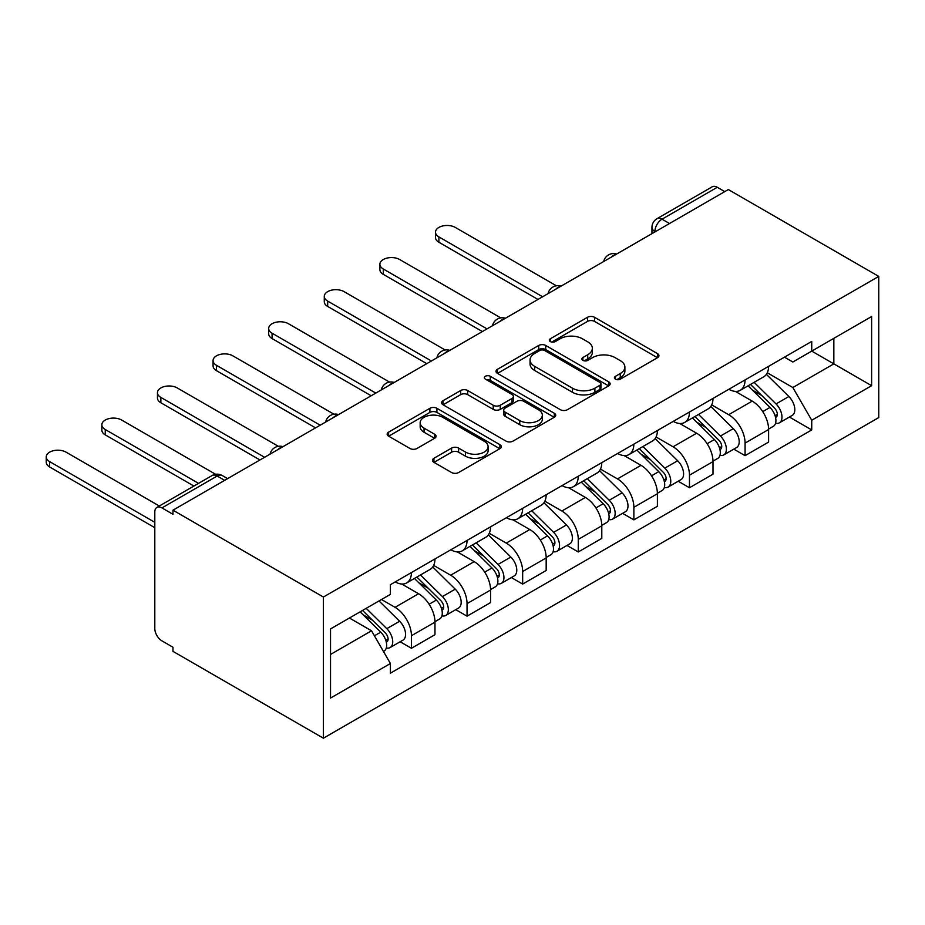 <?xml version="1.0" encoding="UTF-8"?>
<svg xmlns="http://www.w3.org/2000/svg" width="925" height="925" viewBox="0 0 925 925"><rect width="100%" height="100%" fill="white"/><g stroke="black" fill="none" stroke-linecap="round" stroke-linejoin="round"><path stroke-width="1.39" d="M615.437 379.158A3.469 2 0 0 0 620.328 379.158L657.502 357.686A4.949 2.856 0 0 0 658.958 355.674A4.949 2.856 0 0 0 657.502 353.651L594.532 317.287A4.949 2.856 0 0 0 587.525 317.287L550.352 338.758A3.469 2 0 0 0 549.346 340.169A3.469 2 0 0 0 550.352 341.579A3.469 2 0 0 0 555.254 341.579L560.064 338.804A15.829 9.146 0 0 1 582.461 338.804L587.71 341.834A15.829 9.146 0 0 1 592.347 348.297A15.829 9.146 0 0 1 587.71 354.761L582.889 357.536A3.469 2 0 0 0 581.883 358.958A3.469 2 0 0 0 582.889 360.368A3.469 2 0 0 0 587.791 360.368L592.601 357.593A15.829 9.146 0 0 1 614.998 357.593L620.247 360.623A15.829 9.146 0 0 1 624.884 367.086A15.829 9.146 0 0 1 620.247 373.55L615.437 376.325A3.469 2 0 0 0 614.42 377.735A3.469 2 0 0 0 615.437 379.158L615.437 376.325M433.929 458.291A4.949 2.856 0 0 0 432.484 460.303A4.949 2.856 0 0 0 433.929 462.327L451.597 472.525A4.949 2.856 0 0 0 458.603 472.525L499.882 448.694A4.949 2.856 0 0 0 501.338 446.671A4.949 2.856 0 0 0 499.882 444.647L436.912 408.295A4.949 2.856 0 0 0 429.905 408.295L388.627 432.125A4.949 2.856 0 0 0 387.17 434.149A4.949 2.856 0 0 0 388.627 436.172L409.972 448.486A4.949 2.856 0 0 0 416.967 448.486L434.634 438.288A4.949 2.856 0 0 0 436.08 436.265A4.949 2.856 0 0 0 434.634 434.253L424.043 428.136A13.239 7.643 0 0 1 420.17 422.737A13.239 7.643 0 0 1 428.344 415.672A13.239 7.643 0 0 1 442.763 417.325L484.226 441.271A13.239 7.643 0 0 1 488.099 446.671A13.239 7.643 0 0 1 479.936 453.736A13.239 7.643 0 0 1 465.506 452.071L458.603 448.082A4.949 2.856 0 0 0 451.597 448.082L433.929 458.291L433.929 462.327M323.403 597.03L172.975 510.184L728.333 189.556L878.75 276.402L323.403 597.03L323.403 738.208L878.75 417.58L878.75 276.402M560.411 409.706A4.949 2.856 0 0 0 567.407 409.706L608.696 385.864A4.949 2.856 0 0 0 610.142 383.852A4.949 2.856 0 0 0 608.696 381.828L545.715 345.464A4.949 2.856 0 0 0 538.72 345.464L497.442 369.306A4.949 2.856 0 0 0 495.985 371.33A4.949 2.856 0 0 0 497.442 373.342L560.411 409.706M486.747 379.897A3.469 2 0 0 1 490.262 380.395L490.262 376.278L554.295 413.244A4.949 2.856 0 0 1 555.74 415.256A4.949 2.856 0 0 1 554.295 417.279L513.005 441.121A4.949 2.856 0 0 1 506.01 441.121L443.029 404.757L443.029 400.722A4.949 2.856 0 0 0 441.583 402.733A4.949 2.856 0 0 0 443.029 404.757M443.029 400.722L460.696 390.512A4.949 2.856 0 0 1 467.692 390.512L493.233 405.266A4.949 2.856 0 0 0 500.24 405.266L511.953 398.49A4.949 2.856 0 0 0 513.41 396.478A4.949 2.856 0 0 0 511.953 394.455L485.371 379.1A3.469 2 0 0 1 484.353 377.689A3.469 2 0 0 1 486.492 375.839A3.469 2 0 0 1 490.262 376.278M172.975 510.184L172.975 514.3L161.933 507.917A10.083 5.816 -120 0 0 156.892 507.42A10.083 5.816 -120 0 0 154.799 512.034L154.799 628.514A10.083 5.816 -120 0 0 161.933 640.863L172.975 647.246L172.975 651.362L323.403 738.208M669.515 223.515L662.022 219.19A10.083 5.816 60 0 0 656.993 218.693L712.238 186.792A10.083 5.816 60 0 1 717.28 187.289L662.022 219.19A10.083 5.816 120 0 0 654.9 231.539L654.9 231.955M724.761 191.614L717.28 187.289M745.076 379.921A23.183 13.389 60 0 1 740.278 390.327L763.807 376.741A23.183 13.389 -120 0 0 768.606 366.335M711.695 404.884L728.68 414.701A23.183 13.389 60 0 1 745.076 443.098L768.606 429.512A23.183 13.389 -120 0 0 752.21 401.115L735.375 391.391M768.606 429.512L768.606 442.069L745.076 455.655L733.803 449.134M740.278 390.327A23.183 13.389 60 0 1 728.865 389.275M745.076 443.098L745.076 455.655M689.472 412.018A23.183 13.389 60 0 1 684.673 422.436L708.203 408.85A23.183 13.389 -120 0 0 713.002 398.444M678.198 481.243L689.472 487.752L713.002 474.167L713.002 461.621A23.183 13.389 -120 0 0 696.606 433.224L679.759 423.5M684.673 422.436A23.183 13.389 60 0 1 673.261 421.384M656.091 436.993L673.076 446.798A23.183 13.389 60 0 1 689.472 475.196L689.472 487.752M633.868 444.127A23.183 13.389 60 0 1 629.069 454.533L652.587 440.947A23.183 13.389 -120 0 0 657.397 430.541M622.594 513.34L633.868 519.862L657.397 506.276L657.397 493.719A23.183 13.389 -120 0 0 641.002 465.321L624.155 455.597M629.069 454.533A23.183 13.389 60 0 1 617.646 453.493M600.475 469.091L617.472 478.907A23.183 13.389 60 0 1 633.868 507.305L633.868 519.862M578.264 476.225A23.183 13.389 60 0 1 573.465 486.642L596.983 473.057A23.183 13.389 -120 0 0 601.782 462.65M566.979 545.449L578.264 551.959L601.793 538.385L601.793 525.828A23.183 13.389 -120 0 0 585.386 497.43L568.551 487.706M573.465 486.642A23.183 13.389 60 0 1 562.042 485.59M544.871 501.2L561.868 511.005A23.183 13.389 60 0 1 578.264 539.414L578.264 551.959M522.66 508.334A23.183 13.389 60 0 1 517.85 518.74L541.379 505.154A23.183 13.389 -120 0 0 546.178 494.748M511.375 577.558L522.66 584.068L546.178 570.482L546.178 557.925A23.183 13.389 -120 0 0 529.782 529.528L512.947 519.804M517.85 518.74A23.183 13.389 60 0 1 506.438 517.699M489.267 533.297L506.264 543.114A23.183 13.389 60 0 1 522.66 571.511L522.66 584.068M467.044 540.443A23.183 13.389 60 0 1 462.246 550.849L485.775 537.263A23.183 13.389 -120 0 0 490.574 526.857M455.771 609.656L467.044 616.166L490.574 602.591L490.574 590.034A23.183 13.389 -120 0 0 474.178 561.637L457.343 551.913M462.246 550.849A23.183 13.389 60 0 1 450.833 549.797M433.663 565.406L450.648 575.211A23.183 13.389 60 0 1 467.044 603.62L467.044 616.166M411.44 572.54A23.183 13.389 60 0 1 406.642 582.947L430.171 569.372A23.183 13.389 -120 0 0 434.97 558.954M400.167 641.765L411.44 648.275L434.97 634.689L434.97 622.143A23.183 13.389 -120 0 0 418.574 593.734L401.739 584.022M406.642 582.947A23.183 13.389 60 0 1 395.229 581.906M381.505 599.504L395.044 607.32A23.183 13.389 60 0 1 411.44 635.718L411.44 648.275M784.469 357.177L792.841 362.01L871.616 316.535L833.841 338.342L833.841 363.86L792.841 387.529L767.299 372.787M330.526 654.449L371.526 630.781L390.408 663.503L330.526 698.074L330.526 628.931L390.408 594.359L390.408 584.681L811.734 341.429L811.734 351.107L871.616 385.679L811.734 420.251L792.841 387.529M871.616 316.535L871.616 385.679M390.408 663.503L390.408 673.18L811.734 429.928L811.734 420.251M371.526 630.781L349.419 618.027M789.407 417.036L811.734 429.928M616.813 379.643L620.247 377.666A15.829 9.146 0 0 0 624.884 371.203L624.884 367.086M592.347 348.297L592.347 352.413A15.829 9.146 0 0 1 587.71 358.877L584.276 360.854M657.444 357.732L594.532 321.403A4.949 2.856 0 0 0 587.525 321.403L551.739 342.065M608.627 385.91L545.715 349.581A4.949 2.856 0 0 0 538.72 349.581L497.5 373.388M599.955 385.262A3.469 2 0 0 0 600.961 383.852A3.469 2 0 0 0 599.955 382.43L544.675 350.517A3.469 2 0 0 0 539.772 350.517L534.696 353.442A15.829 9.146 0 0 0 530.06 359.917A15.829 9.146 0 0 0 534.696 366.381L572.482 388.188A15.829 9.146 0 0 0 594.879 388.188L599.955 385.262L599.955 389.379A3.469 2 0 0 0 600.961 387.968L600.961 383.852M530.06 359.917L530.06 364.034A15.829 9.146 0 0 0 534.696 370.497L534.696 366.381M599.955 389.379L594.879 392.304A15.829 9.146 0 0 1 572.482 392.304L534.696 370.497M443.098 404.792L460.696 394.628L460.696 390.512M513.41 396.478L513.41 400.594A4.949 2.856 0 0 1 511.953 402.606L500.24 409.382A4.949 2.856 0 0 1 493.233 409.382L467.692 394.628A4.949 2.856 0 0 0 460.696 394.628M490.262 380.395L554.225 417.314M519.746 420.563A13.239 7.643 0 0 0 534.164 422.216A13.239 7.643 0 0 0 542.339 415.163A13.239 7.643 0 0 0 538.454 409.752L523.851 401.323A4.949 2.856 0 0 0 516.855 401.323L505.131 408.087A4.949 2.856 0 0 0 503.686 410.11A4.949 2.856 0 0 0 505.131 412.134L519.746 420.563L519.746 424.679A13.239 7.643 0 0 0 534.164 426.333A13.239 7.643 0 0 0 542.339 419.279L542.339 415.163M503.686 410.11L503.686 414.227A4.949 2.856 0 0 0 505.131 416.25L505.131 412.134M519.746 424.679L505.131 416.25M488.099 446.671L488.099 450.787A13.239 7.643 0 0 1 479.936 457.852A13.239 7.643 0 0 1 465.506 456.187L458.603 452.198A4.949 2.856 0 0 0 451.597 452.198L433.998 462.361M420.17 422.737L420.17 426.853A13.239 7.643 0 0 0 424.043 432.252L424.043 428.136M434.565 438.323L424.043 432.252M499.824 448.729L436.912 412.411A4.949 2.856 0 0 0 429.905 412.411L388.685 436.207M748.071 385.829L769.982 407.439A12.603 7.273 60 0 1 773.3 426.333L768.606 429.05M752.441 390.13L761.726 395.495M556.376 285.79L455.285 227.423A11.597 6.695 -0 0 0 442.647 225.977A11.597 6.695 -0 0 0 435.49 232.152A11.597 6.695 -0 0 0 438.889 236.892L542.617 296.775M750.499 384.418L774.491 408.087A6.047 3.492 60 0 1 776.087 417.152A6.047 3.492 60 0 1 775.532 417.372M754.129 382.326L776.04 403.936A12.603 7.273 60 0 1 779.359 422.829A12.603 7.273 60 0 1 775.555 423.234M766.397 374.347L788.875 396.524A12.603 7.273 60 0 1 792.193 415.429L779.359 422.829M537.98 299.446L438.889 242.246A11.597 6.695 180 0 1 435.49 237.505L435.49 232.152M692.467 417.927L714.378 439.537A12.603 7.273 60 0 1 717.696 458.43L712.99 461.147M696.837 422.239L706.122 427.604M500.772 317.888L399.681 259.532A11.597 6.695 -0 0 0 387.043 258.075A11.597 6.695 -0 0 0 379.886 264.261A11.597 6.695 -0 0 0 383.285 268.99L487.012 328.884M694.895 416.528L718.887 440.196A6.047 3.492 60 0 1 720.482 449.261A6.047 3.492 60 0 1 719.928 449.481M698.525 414.435L720.436 436.045A12.603 7.273 60 0 1 723.755 454.938A12.603 7.273 60 0 1 719.951 455.343M710.782 406.457L733.271 428.633A12.603 7.273 60 0 1 736.589 447.527L723.755 454.938M482.376 331.555L383.285 274.343A11.597 6.695 180 0 1 379.886 269.614L379.886 264.261M636.862 450.036L658.762 471.646A12.603 7.273 60 0 1 662.092 490.539L657.386 493.256M641.233 454.348L650.518 459.702M445.168 349.997L344.077 291.629A11.597 6.695 -0 0 0 331.439 290.184A11.597 6.695 -0 0 0 324.282 296.37A11.597 6.695 -0 0 0 327.681 301.099L431.408 360.981M639.291 448.637L663.283 472.293A6.047 3.492 60 0 1 664.878 481.37A6.047 3.492 60 0 1 664.323 481.59M642.921 446.532L664.832 468.142A12.603 7.273 60 0 1 668.151 487.036A12.603 7.273 60 0 1 664.347 487.44M655.178 438.566L677.655 460.743A12.603 7.273 60 0 1 680.985 479.636L668.151 487.036M426.772 363.664L327.681 306.453A11.597 6.695 180 0 1 324.282 301.712L324.282 296.37M581.258 482.133L603.158 503.743A12.603 7.273 60 0 1 606.488 522.648L601.782 525.354M585.629 486.446L594.914 491.811M389.552 382.094L288.473 323.738A11.597 6.695 -0 0 0 275.835 322.282A11.597 6.695 -0 0 0 268.678 328.467A11.597 6.695 -0 0 0 272.066 333.197L375.793 393.09M583.687 480.734L607.667 504.403A6.047 3.492 60 0 1 609.263 513.467A6.047 3.492 60 0 1 608.719 513.687M587.317 478.641L609.217 500.252A12.603 7.273 60 0 1 612.547 519.145A12.603 7.273 60 0 1 608.743 519.549M599.573 470.663L622.051 492.84A12.603 7.273 60 0 1 625.381 511.733L612.547 519.145M371.168 395.761L272.066 338.55A11.597 6.695 180 0 1 268.678 333.821L268.678 328.467M525.643 514.242L547.554 535.852A12.603 7.273 60 0 1 550.884 554.746L546.178 557.463M530.013 518.555L539.298 523.908M333.948 414.203L232.857 355.836A11.597 6.695 -0 0 0 220.231 354.391A11.597 6.695 -0 0 0 213.074 360.577A11.597 6.695 -0 0 0 216.462 365.306L320.189 425.188M528.082 512.843L552.063 536.5A6.047 3.492 60 0 1 553.659 545.577A6.047 3.492 60 0 1 553.115 545.796M531.713 510.739L553.613 532.349A12.603 7.273 60 0 1 556.942 551.254A12.603 7.273 60 0 1 553.127 551.658M543.969 502.772L566.447 524.949A12.603 7.273 60 0 1 569.765 543.842L556.942 551.254M315.552 427.87L216.462 370.659A11.597 6.695 180 0 1 213.074 365.918L213.074 360.577M470.039 546.351L491.95 567.962A12.603 7.273 60 0 1 495.268 586.855L490.574 589.56M474.409 550.653L483.694 556.018M278.344 446.312L177.253 387.945A11.597 6.695 -0 0 0 164.615 386.488A11.597 6.695 -0 0 0 157.458 392.674A11.597 6.695 -0 0 0 160.858 397.415L264.585 457.297M472.467 544.941L496.459 568.609A6.047 3.492 60 0 1 498.055 577.674A6.047 3.492 60 0 1 497.5 577.894M476.097 542.848L498.008 564.458A12.603 7.273 60 0 1 501.327 583.351A12.603 7.273 60 0 1 497.523 583.756M488.365 534.87L510.843 557.047A12.603 7.273 60 0 1 514.161 575.94L501.327 583.351M259.948 459.968L160.858 402.757A11.597 6.695 180 0 1 157.458 398.028L157.458 392.674M414.435 578.449L436.346 600.059A12.603 7.273 60 0 1 439.664 618.952L434.97 621.669M418.805 582.762L428.09 588.127M215.606 474.294L121.649 420.042A11.597 6.695 -0 0 0 109.011 418.597A11.597 6.695 -0 0 0 101.854 424.783A11.597 6.695 -0 0 0 105.253 429.512L198.54 483.37M416.863 577.05L440.855 600.707A6.047 3.492 60 0 1 442.451 609.783A6.047 3.492 60 0 1 441.896 610.003M420.493 574.957L442.404 596.567A12.603 7.273 60 0 1 445.723 615.46A12.603 7.273 60 0 1 441.919 615.865M432.75 566.979L455.239 589.156A12.603 7.273 60 0 1 458.557 608.049L445.723 615.46M193.903 486.053L105.253 434.866A11.597 6.695 180 0 1 101.854 430.137L101.854 424.783M360.126 611.841L380.73 632.168A12.603 7.273 60 0 1 384.06 651.061L383.436 651.42M363.201 614.859L372.486 620.224M159.331 506.01L66.045 452.152A11.597 6.695 -0 0 0 53.407 450.706A11.597 6.695 -0 0 0 46.25 456.881A11.597 6.695 -0 0 0 49.649 461.621L154.799 522.324M362.565 610.431L385.251 632.816A6.047 3.492 60 0 1 386.847 641.881A6.047 3.492 60 0 1 386.292 642.1M366.196 608.338L386.8 628.665A12.603 7.273 60 0 1 390.119 647.558A12.603 7.273 60 0 1 386.315 647.962M379.019 600.926L399.623 621.253A12.603 7.273 60 0 1 402.953 640.158L390.119 647.558M154.799 527.678L49.649 466.975A11.597 6.695 180 0 1 46.25 462.234L46.25 456.881M655.258 231.747L654.9 231.539A10.083 5.816 0 0 1 651.952 227.423L651.952 233.655M467.044 603.62L490.574 590.034M522.66 571.511L546.178 557.925M578.264 539.414L601.793 525.828M633.868 507.305L657.397 493.719M689.472 475.196L713.002 461.621M411.44 635.718L434.97 622.143M395.044 607.32L418.574 593.734M450.648 575.211L474.178 561.637M506.264 543.114L529.782 529.528M561.868 511.005L585.386 497.43M617.472 478.907L641.002 465.321M673.076 446.798L696.606 433.224M728.68 414.701L752.21 401.115M615.772 254.537A10.083 5.816 120 0 0 611.321 257.104M560.168 286.646A10.083 5.816 120 0 0 555.717 289.213M504.564 318.743A10.083 5.816 120 0 0 500.113 321.31M448.96 350.853A10.083 5.816 120 0 0 444.509 353.419M393.356 382.95A10.083 5.816 120 0 0 388.905 385.528M337.741 415.059A10.083 5.816 120 0 0 333.289 417.626M282.137 447.157A10.083 5.816 120 0 0 277.685 449.735M224.659 480.341L217.178 476.028L161.933 507.917M227.619 478.641L222.22 475.519A10.083 5.816 120 0 0 217.178 476.028A10.083 5.816 60 0 0 212.137 475.519L156.892 507.42M620.247 377.666L620.247 373.55M582.889 360.368L582.889 357.536M587.71 358.877L587.71 354.761M550.352 341.579L550.352 338.758M587.525 321.403L587.525 317.287M594.532 321.403L594.532 317.287M657.502 357.686L657.502 353.651M497.442 373.342L497.442 369.306M538.72 349.581L538.72 345.464M545.715 349.581L545.715 345.464M608.696 385.864L608.696 381.828M572.482 392.304L572.482 388.188M594.879 392.304L594.879 388.188M467.692 394.628L467.692 390.512M493.233 409.382L493.233 405.266M500.24 409.382L500.24 405.266M511.953 402.606L511.953 398.49M554.295 417.279L554.295 413.244M451.597 452.198L451.597 448.082M458.603 452.198L458.603 448.082M465.506 456.187L465.506 452.071M434.634 438.288L434.634 434.253M388.627 436.172L388.627 432.125M429.905 412.411L429.905 408.295M436.912 412.411L436.912 408.295M499.882 448.694L499.882 444.647M769.982 407.439L762.743 411.613M777.335 414.388L775.069 415.695M788.875 396.524L776.04 403.936M438.889 242.246L438.889 236.892M714.378 439.537L707.139 443.722M721.731 446.498L719.465 447.804M733.271 428.633L720.436 436.045M383.285 274.343L383.285 268.99M658.762 471.646L651.524 475.82M666.127 478.595L663.861 479.913M677.655 460.743L664.832 468.142M327.681 306.453L327.681 301.099M603.158 503.743L595.92 507.929M610.523 510.704L608.245 512.011M622.051 492.84L609.217 500.252M272.066 338.55L272.066 333.197M547.554 535.852L540.316 540.027M554.919 542.802L552.641 544.12M566.447 524.949L553.613 532.349M216.462 370.659L216.462 365.306M491.95 567.962L484.712 572.136M499.303 574.911L497.037 576.217M510.843 557.047L498.008 564.458M160.858 402.757L160.858 397.415M436.346 600.059L429.108 604.245M443.699 607.008L441.433 608.326M455.239 589.156L442.404 596.567M105.253 434.866L105.253 429.512M380.73 632.168L374.428 635.81M388.095 639.117L385.829 640.424M399.623 621.253L386.8 628.665M49.649 466.975L49.649 461.621M616.628 254.04A10.083 10.083 0 0 0 603.701 261.509M561.024 286.149A10.083 10.083 0 0 0 548.086 293.618M505.42 318.246A10.083 10.083 0 0 0 492.482 325.716M449.816 350.355A10.083 10.083 0 0 0 436.877 357.825M394.212 382.464A10.083 10.083 0 0 0 381.273 389.922M338.596 414.562A10.083 10.083 0 0 0 325.669 422.031M282.992 446.671A10.083 10.083 0 0 0 270.054 454.14M222.22 475.519A10.083 10.083 0 0 0 212.137 475.519M656.993 218.693A10.083 10.083 0 0 0 651.952 227.423"/></g></svg>
